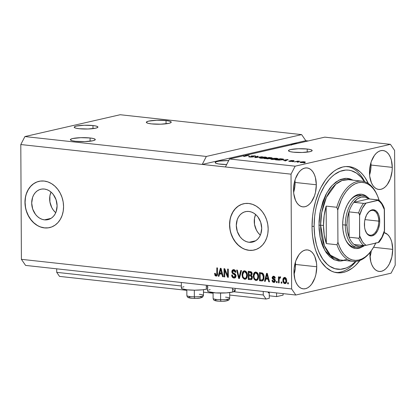 <?xml version="1.0" encoding="UTF-8"?>
<svg xmlns="http://www.w3.org/2000/svg" width="416" height="416" viewBox="0 0 416 416"><rect width="100%" height="100%" fill="white"/><g stroke="black" fill="none" stroke-linecap="round" stroke-linejoin="round"><path stroke-width="0.62" d="M283.088 293.628L283.098 295.121L283.088 293.628M269.277 295.807L276.609 296.608L283.098 295.121L276.609 296.608L276.588 292.916L276.609 296.608L269.277 295.807M268.221 292.001L268.221 292.432L268.221 292.001M268.502 292.838A0.473 0.27 -83.7 0 1 268.221 292.432L268.393 292.828L269.261 292.666L268.232 292.552L269.261 292.666L269.287 298.288L266.042 299.031L229.705 295.048L266.042 299.031L263.255 294.98L233.776 291.746L263.255 294.98L263.24 291.455L263.255 294.98L266.042 299.031L269.287 298.288L269.261 292.666L268.502 292.838M213.08 293.228L203.45 292.172L213.08 293.228M186.831 290.347L59.514 276.396L186.831 290.347M181.345 286L56.727 272.345L59.514 276.396L56.727 272.345L181.345 286M56.706 268.819L56.727 272.345L56.706 268.819M51.012 192.062A15.616 12.527 -102.9 0 0 55.744 212.706L53.43 210.241L51.839 207.735L49.915 201.968L49.878 195.957L51.012 192.062M44.481 219.856A15.616 12.527 77.1 0 1 31.829 205.15A15.616 12.527 77.1 0 1 40.914 189.223A15.616 12.527 77.1 0 1 44.32 189.03L46.8 189.597L49.187 190.736L51.392 192.4L53.326 194.527L56.103 199.831L57.101 205.837L56.165 211.63L55.006 214.162L53.44 216.325L51.527 218.031L49.338 219.216L46.956 219.83L44.481 219.856L42 219.289L39.614 218.15L37.414 216.486L35.48 214.36L32.698 209.056L31.699 203.05L32.635 197.257L33.795 194.719L35.365 192.556L37.279 190.85L39.468 189.67L41.844 189.051L44.32 189.03A15.616 12.527 77.1 0 1 56.971 203.731A15.616 12.527 77.1 0 1 47.892 219.664A15.616 12.527 77.1 0 1 44.481 219.856L51.043 218.353L44.481 219.856M255.611 214.484A15.616 12.527 -102.9 0 0 260.343 235.128L258.029 232.669L256.438 230.157L254.514 224.396L254.483 218.379L255.611 214.484M249.085 242.278A15.616 12.527 77.1 0 1 236.428 227.578A15.616 12.527 77.1 0 1 245.513 211.645A15.616 12.527 77.1 0 1 248.924 211.453L251.399 212.02L253.786 213.158L255.991 214.822L257.925 216.949L260.707 222.253L261.706 228.259L260.77 234.052L259.61 236.584L258.04 238.748L256.126 240.453L253.937 241.639L251.56 242.258L249.085 242.278L246.605 241.712L244.218 240.573L242.013 238.909L240.079 236.782L237.302 231.478L236.304 225.472L237.24 219.679L238.399 217.147L239.964 214.984L241.878 213.278L244.067 212.092L246.444 211.474L248.924 211.453A15.616 12.527 77.1 0 1 261.576 226.153A15.616 12.527 77.1 0 1 252.491 242.086A15.616 12.527 77.1 0 1 249.085 242.278L255.642 240.776L249.085 242.278M243.656 203.741A23.733 19.042 -102.9 0 0 229.897 227.973A23.733 19.042 -102.9 0 0 249.127 250.292L248.986 250.323A23.733 19.042 77.1 0 1 229.757 227.978A23.733 19.042 77.1 0 1 243.563 203.762A23.733 19.042 77.1 0 1 248.742 203.471L252.512 204.334L256.136 206.066L259.485 208.593L262.428 211.827L264.846 215.639L266.651 219.887L267.774 224.401L268.169 229.013L267.821 233.542L266.744 237.817L264.982 241.67L262.6 244.956L259.688 247.551L256.365 249.35L252.751 250.286L248.986 250.323L245.222 249.46L241.592 247.733L238.243 245.201L235.305 241.966L232.882 238.155L231.078 233.906L229.96 229.393L229.564 224.78L229.908 220.251L230.984 215.977L232.747 212.124L235.128 208.837L238.04 206.242L241.363 204.443L244.977 203.507L248.742 203.471A23.733 19.042 77.1 0 1 267.972 225.82A23.733 19.042 77.1 0 1 254.166 250.032A23.733 19.042 77.1 0 1 248.986 250.323L249.127 250.292A23.733 19.042 -102.9 0 0 254.264 250.011M39.057 181.319A23.733 19.042 -102.9 0 0 25.298 205.551A23.733 19.042 -102.9 0 0 44.522 227.869L44.387 227.9A23.733 19.042 77.1 0 1 25.158 205.551A23.733 19.042 77.1 0 1 38.964 181.34A23.733 19.042 77.1 0 1 44.143 181.048L47.908 181.912L51.537 183.638L54.886 186.17L57.824 189.405L60.242 193.216L62.046 197.465L63.17 201.978L63.565 206.591L63.216 211.12L62.145 215.394L60.382 219.248L58.001 222.534L55.089 225.129L51.761 226.928L48.147 227.864L44.387 227.9L40.617 227.037L36.988 225.306L33.639 222.778L30.701 219.544L28.283 215.732L26.478 211.484L25.355 206.97L24.96 202.358L25.308 197.829L26.385 193.554L28.148 189.701L30.529 186.415L33.436 183.82L36.764 182.021L40.378 181.085L44.143 181.048A23.733 19.042 77.1 0 1 63.372 203.393A23.733 19.042 77.1 0 1 49.566 227.609A23.733 19.042 77.1 0 1 44.387 227.9L44.522 227.869A23.733 19.042 -102.9 0 0 49.66 227.583M92.966 125.544L92.981 128.638L92.966 125.544L96.132 126.069L97.765 126.755L97.62 127.499L95.711 128.185L88 128.991L79.154 128.71A11.866 1.903 179.7 0 1 74.194 127.187A11.866 1.903 179.7 0 1 80.631 125.46A11.866 1.903 179.7 0 1 92.966 125.544A11.866 1.903 179.7 0 1 97.926 127.062A11.866 1.903 179.7 0 1 91.489 128.788A11.866 1.903 179.7 0 1 79.154 128.71L75.988 128.185L74.355 127.499L74.5 126.755L76.409 126.069L84.12 125.258L92.966 125.544M307.216 149.027L307.232 152.116L307.216 149.027L310.383 149.552L312.021 150.233L311.87 150.977L309.962 151.663L302.255 152.474L293.41 152.188A11.866 1.903 179.7 0 1 288.444 150.67A11.866 1.903 179.7 0 1 294.882 148.944A11.866 1.903 179.7 0 1 307.216 149.027A11.866 1.903 179.7 0 1 312.177 150.545A11.866 1.903 179.7 0 1 305.744 152.272A11.866 1.903 179.7 0 1 293.41 152.188L290.238 151.663L288.605 150.977L288.756 150.233L290.659 149.547L298.371 148.741L307.216 149.027M166.031 120.567L166.046 123.817L166.031 120.567L169.354 121.118L171.07 121.841L170.914 122.621L168.912 123.339L160.82 124.192L151.528 123.89A12.459 1.997 179.7 0 1 146.318 122.294A12.459 1.997 179.7 0 1 153.078 120.484A12.459 1.997 179.7 0 1 166.031 120.567A12.459 1.997 179.7 0 1 171.241 122.164A12.459 1.997 179.7 0 1 164.481 123.978A12.459 1.997 179.7 0 1 151.528 123.89L148.205 123.339L146.489 122.621L146.645 121.841L148.647 121.118L156.738 120.271L166.031 120.567M90.08 137.977L90.095 141.222L90.08 137.977L93.402 138.528L95.118 139.246L94.962 140.026L92.96 140.748L84.869 141.596L75.577 141.3A12.459 1.997 179.7 0 1 70.366 139.703A12.459 1.997 179.7 0 1 77.126 137.888A12.459 1.997 179.7 0 1 90.08 137.977A12.459 1.997 179.7 0 1 95.29 139.573A12.459 1.997 179.7 0 1 88.53 141.383A12.459 1.997 179.7 0 1 75.577 141.3L72.254 140.748L70.538 140.026L70.689 139.246L72.696 138.528L80.787 137.675L90.08 137.977M291.335 144.815A12.459 1.997 179.7 0 1 297.45 143.416L293.446 144.014L291.127 145.122M220.381 164.19A12.459 1.997 179.7 0 1 215.171 162.594A12.459 1.997 179.7 0 1 228.712 160.534L219.107 161.117L216.278 161.767L215.176 162.531L215.972 163.296L218.54 163.946L226.658 164.528A12.459 1.997 179.7 0 1 220.381 164.19M371.036 165.048A19.578 11.258 96.3 0 0 370.937 162.656L371.036 165.048L392.267 167.372L371.036 165.048A19.578 11.258 96.3 0 1 369.585 174.98L370.838 168.865L371.036 165.048M369.481 172.593A19.578 11.258 -83.7 0 1 383.006 150.519A19.578 11.258 -83.7 0 1 392.267 167.372L392.07 171.194L390.406 178.547L387.291 184.6L385.33 186.841L383.198 188.427L380.978 189.311L378.752 189.446L376.61 188.838L374.629 187.502L372.892 185.494L371.457 182.889L369.72 176.316L369.481 172.593L370.313 165.001L371.348 161.418L374.462 155.366L376.423 153.13L378.555 151.538L380.775 150.654L383.001 150.519L385.143 151.128L387.119 152.464L388.861 154.471L390.291 157.076L391.362 160.176L392.267 167.372A19.578 11.258 -83.7 0 1 378.742 189.446A19.578 11.258 -83.7 0 1 369.481 172.593M295.084 182.452A19.578 11.258 96.3 0 0 294.986 180.066L295.084 182.452L316.316 184.777L295.084 182.452A19.578 11.258 96.3 0 1 293.634 192.39L294.887 186.274L295.084 182.452M293.53 190.003A19.578 11.258 -83.7 0 1 307.055 167.929A19.578 11.258 -83.7 0 1 316.316 184.777L315.489 192.374L314.454 195.957L311.34 202.01L309.379 204.246L307.247 205.837L305.027 206.716L302.801 206.856L300.659 206.248L298.678 204.911L296.941 202.904L295.506 200.299L293.769 193.721L293.53 190.003L294.362 182.406L295.396 178.823L298.511 172.77L300.472 170.534L302.604 168.943L304.824 168.064L307.05 167.924L309.192 168.537L311.168 169.868L312.91 171.876L314.34 174.481L315.411 177.58L316.316 184.777A19.578 11.258 -83.7 0 1 302.791 206.856A19.578 11.258 -83.7 0 1 293.53 190.003M295.516 264.446A19.578 11.258 96.3 0 0 295.412 262.059L295.516 264.446L316.748 266.77L295.516 264.446A19.578 11.258 96.3 0 1 294.06 274.378L295.313 268.263L295.516 264.446M293.961 271.991A19.578 11.258 -83.7 0 1 307.486 249.917A19.578 11.258 -83.7 0 1 316.748 266.77L315.916 274.368L314.881 277.95L311.766 284.003L309.806 286.239L307.674 287.83L305.453 288.709L303.228 288.85L301.085 288.236L299.109 286.905L297.367 284.892L295.937 282.292L294.866 279.193L293.961 271.991L294.159 268.174L295.823 260.816L298.938 254.764L300.898 252.528L303.03 250.936L305.25 250.058L307.476 249.917L309.618 250.526L311.6 251.862L313.336 253.869L314.772 256.474L316.508 263.052L316.748 266.77A19.578 11.258 -83.7 0 1 303.222 288.844A19.578 11.258 -83.7 0 1 293.961 271.991M392.699 249.366L373.573 247.27L392.699 249.366L391.867 256.958L389.433 263.796L387.717 266.594L385.757 268.83L383.625 270.421L381.404 271.3L379.184 271.44L377.036 270.832L375.06 269.495L373.318 267.488L371.888 264.883L370.817 261.784L369.912 254.587A19.578 11.258 -83.7 0 1 369.964 252.502L369.912 254.587A19.578 11.258 -83.7 0 0 379.174 271.44A19.578 11.258 -83.7 0 0 392.699 249.366A19.578 11.258 -83.7 0 0 384.082 232.617L387.551 234.458L389.288 236.465L390.723 239.065L391.794 242.169L392.699 249.366M181.714 287.544L181.542 288.408L182.244 288.824L187.112 289.812L194.683 290.186L202.4 289.812L206.32 289.203L206.3 285.215L206.32 289.203A13.764 2.205 -0.3 0 0 207.6 288.844M207.579 285.355L207.61 290.924A13.764 2.205 -0.3 0 0 217.173 292.978A13.764 2.205 -0.3 0 0 232.57 292.079L232.549 288.09L232.57 292.079L235.134 290.852L234.255 290.009L233.059 289.63M312.042 226.803A53.399 30.706 -83.7 0 1 348.93 166.603A53.399 30.706 -83.7 0 1 368.373 183.544L364.889 177.377L362.612 174.418L360.147 171.902L354.749 168.262L351.868 167.175L345.883 166.53L342.836 166.972L336.783 169.374L333.83 171.309L328.224 176.556L325.624 179.811L320.949 187.45L318.921 191.75L315.583 201.115L313.3 211.198L312.588 216.382L312.042 226.803L312.218 231.936L312.692 236.948L314.512 246.433L315.843 250.812L319.27 258.627L321.339 261.992L326.082 267.467L331.479 271.107L334.36 272.189L340.345 272.839L343.392 272.392L346.434 271.44L352.399 268.055L355.259 265.652L359.949 260.437A53.399 30.706 -83.7 0 1 337.298 272.766A53.399 30.706 -83.7 0 1 312.042 226.803M206.346 156.447L301.631 134.612L120.193 114.728L24.908 136.562L206.346 156.447L24.908 136.562L20.8 144.539L202.238 164.424L206.346 156.447L301.631 134.612L305.812 140.691L308.204 140.951L305.812 140.691L202.238 164.424L20.8 144.539L21.403 259.329L291.632 288.943L291.028 174.158L202.238 164.424L206.346 156.447M120.193 114.728L301.631 134.612L305.812 140.691L202.238 164.424L225.399 166.967L291.028 174.158L295.136 166.182L390.421 144.342L324.792 137.15L245.17 155.397L244.582 156.099L249.137 155.293L244.306 156.4L243.552 156.317L244.124 155.636L229.507 158.985L295.136 166.182L229.507 158.985L225.399 166.967L229.507 158.985L244.124 155.636L243.552 156.317L244.306 156.4L249.137 155.293L244.582 156.099L245.17 155.397L324.792 137.15L390.421 144.342L394.597 150.42L395.2 265.21L391.092 273.187L295.807 295.022L25.579 265.408L295.807 295.022L291.632 288.943L21.403 259.329L25.579 265.408L21.403 259.329L20.8 144.539L24.908 136.562L120.193 114.728M255.304 156.432C256.121 156.213 255.913 156.026 254.67 155.875L251.389 155.964L251.389 156.364L251.389 155.964C250.744 156.151 250.91 156.317 251.883 156.468C252.746 156.577 253.006 156.712 252.652 156.863L250.463 156.905C249.517 156.785 249.356 156.64 249.974 156.468L249.21 156.406L249.21 156.936L249.21 156.406C248.269 156.65 248.477 156.853 249.834 157.024L253.37 156.936L250.718 157.097L248.643 156.744L249.21 156.406L250.463 156.905L252.751 156.837L251.009 156.234L251.862 155.88L255.778 156.13L255.304 156.432L254.129 156.005L251.956 156.073L253.734 156.65L253.37 156.936L253.484 156.556L252.075 156.042L254.129 156.005L255.304 156.432L255.809 156.187M262.324 156.738L254.639 157.529L257.452 156.203L258.175 156.281L255.528 157.435L262.324 156.738L255.528 157.435L258.175 156.281L257.452 156.203L254.639 157.529L255.367 157.612L262.324 156.738M260.603 158.205L259.438 157.695L261.96 157.092L265.569 157.071L266.765 157.56L264.274 158.179L260.905 158.236L263.333 158.257L266.817 157.461L265.569 157.071L260.343 157.357L259.371 157.815L260.603 158.205M271.835 159.437L270.67 158.922L273.192 158.319L276.64 158.283L277.992 158.792L275.283 159.432L272.137 159.468L274.56 159.484L278.044 158.688L276.796 158.298L271.575 158.59L270.603 159.047L271.835 159.437M283.218 160.176L288.127 159.562L285.454 160.909L284.726 160.826L285.579 160.43L283.218 160.176L285.579 160.43L284.726 160.826L285.454 160.909L288.127 159.562L283.218 160.176M305.094 162.828L303.701 162.906L305.094 162.828M304.533 162.391L301.813 162.666L299.936 162.396L301.059 161.912L303.42 161.72L305.282 161.985L304.533 162.391L305.323 162.058L304.429 161.777L299.894 162.328L300.789 162.609L304.533 162.391M298.605 162.115L297.211 162.198L298.605 162.115M296.925 161.548L294.403 161.886L297.918 161.086L299.988 161.351L296.925 161.548L299.988 161.351L297.918 161.086L294.403 161.886L296.925 161.548M293.779 161.585L292.386 161.668L293.779 161.585M292.401 161.309C292.963 161.153 292.812 161.013 291.949 160.888L291.954 161.387L291.949 160.888L291.361 160.758L291.366 161.054L291.434 160.664L293.816 160.95C294.346 160.789 294.148 160.654 293.223 160.545L290.659 160.607L290.664 160.898L290.659 160.607C290.202 160.768 290.415 160.914 291.304 161.044L291.772 161.158L291.616 161.418L290.16 161.429L289.827 161.002L289.063 160.94L289.068 161.304L289.063 160.94C288.475 161.122 288.657 161.268 289.609 161.387L292.401 161.309L288.74 161.184L291.616 161.252L290.358 160.737L291.512 160.498L294.081 160.727L291.382 160.68L292.739 161.086L292.401 161.309L292.786 161.138M282.459 159.754L279.167 160.129L275.449 159.812L280.285 158.704L283.452 159.13L282.459 159.754C283.598 159.531 283.837 159.297 283.176 159.052L280.285 158.704L275.449 159.812L282.459 159.754M271.788 158.184C272.49 157.986 272.277 157.83 271.149 157.7L269.053 157.472L264.222 158.579L269.766 158.709L264.222 158.579L269.053 157.472L272.173 157.919L270.02 158.335L270.254 158.522L269.766 158.709L270.02 158.335L272.204 157.976M224.718 270.405L224.749 276.931L224.047 276.858L224.006 268.658L224.754 268.741L227.635 275.584L227.604 269.053L228.306 269.126L228.348 277.326L227.594 277.243L224.718 270.405L227.594 277.243L228.348 277.326L228.306 269.126L227.604 269.053L227.635 275.584L224.754 268.741L224.006 268.658L224.047 276.858L224.749 276.931L224.718 270.405L225.389 270.254L224.718 270.405M236.054 275.891L235.711 277.254L235.118 277.846L233.943 278.049L232.721 277.555L232.019 276.64L231.665 275.033L232.367 275.002L232.731 276.292L233.839 277.072L234.946 276.864L235.347 275.662L234.759 274.659L232.175 272.984L231.832 271.872L232.045 270.54L233.028 269.672L234.182 269.698L235.269 270.442L235.82 271.804L235.862 272.298L235.16 272.329L234.78 271.107L233.563 270.572L232.742 270.972L232.539 271.976L232.991 272.839L235.446 274.186L236.054 275.891L235.004 273.822L232.752 272.605L232.513 271.492L231.826 271.653C231.946 272.948 232.56 273.77 233.657 274.108L235.352 275.839L233.995 277.098C233.007 276.91 232.466 276.214 232.367 275.002L231.665 275.033C231.759 276.78 232.518 277.784 233.943 278.049L234.629 277.888C233.21 277.628 232.45 276.619 232.357 274.872L232.986 276.947L234.629 277.888L233.943 278.049L234.697 278.013L236.054 275.891M241.493 270.572L239.408 278.538L238.68 278.46L236.621 270.041L237.344 270.119L239.002 277.54L240.765 270.494L241.493 270.572L240.765 270.494L239.002 277.54L237.344 270.119L236.621 270.041L238.68 278.46L239.408 278.538L241.493 270.572M245.726 279.084L244.124 279.084L242.544 277.394L242.013 274.836L242.585 271.996L243.755 270.92L244.977 270.873L246.142 271.575L247.062 273.208L247.364 275.324L247.01 277.56L246.08 278.871L244.712 279.23L245.388 279.193L246.693 278.195L247.364 275.324C247.4 272.943 246.506 271.44 244.67 270.816L243.984 270.852L242.013 274.836L242.71 277.722L243.402 277.566L243.131 277.004M256.958 280.311L255.356 280.316L253.942 278.954L253.256 276.442L253.536 273.868L254.368 272.537L255.746 272.038L257.078 272.542L258.144 274.035L258.596 276.552L258.242 278.788L257.312 280.103L255.939 280.457L256.62 280.426L257.92 279.422L258.596 276.552C258.632 274.175 257.733 272.672 255.902 272.048L255.216 272.085L253.245 276.068L253.942 278.954L254.634 278.798L254.363 278.236M281.861 282.022L281.866 283.192L281.164 283.114L281.159 281.944L281.861 282.022L281.159 281.944L281.164 283.114L281.866 283.192L281.861 282.022M283.613 280.66L283.592 280.171L282.906 280.327C282.838 282.064 283.473 283.161 284.804 283.624C286.156 283.447 286.775 282.464 286.676 280.68L286.026 283.156L285.033 283.634L283.951 283.26L283.317 282.448L282.927 280.868L283.052 278.918L283.566 277.904L284.664 277.436L285.802 277.966L286.458 279.089L286.676 280.68C286.723 278.97 286.088 277.893 284.773 277.446L284.294 277.467M216.804 275.933L215.878 276.063L215.181 275.678L214.557 273.369L215.259 273.338L215.836 275.064L216.71 274.716L216.809 267.868L217.511 267.946L217.532 273.983L217.079 275.688L216.029 276.084L216.481 276.063M265.803 278.985L265.226 281.367L264.493 281.289L266.609 273.328L267.296 273.4L269.495 281.835L268.767 281.757L268.164 279.245L265.803 278.985L268.164 279.245L268.767 281.757L269.495 281.835L267.296 273.4L266.609 273.328L264.493 281.289L265.226 281.367L265.803 278.985L266.495 278.829L265.803 278.985M274.607 282.261L273.712 282.407L274.29 282.381L275.366 280.665L275.111 281.757L274.352 282.365L273.083 282.225L272.376 281.507L272.033 280.306L272.73 280.275L273.036 281.169L273.759 281.559L274.388 281.408L274.664 280.732L274.425 280.103L272.433 278.834L272.126 277.404L273.068 276.255L274.768 276.775L275.262 278.106L274.56 278.138L274.295 277.389L273.681 277.082L273.104 277.16L272.818 277.862L274.924 279.318L275.366 280.665L272.808 277.716L273.681 277.082L274.56 278.138L275.262 278.106C275.127 276.978 274.591 276.349 273.655 276.229L273.088 276.25L272.106 277.758L274.664 280.732L273.759 281.559L272.73 280.275L272.033 280.306C272.163 281.533 272.724 282.235 273.712 282.407L274.404 282.246L272.875 280.888M277.124 281.502L277.129 282.672L276.427 282.599L276.422 281.424L277.124 281.502L276.422 281.424L276.427 282.599L277.129 282.672L277.124 281.502M279.942 276.916L279.12 277.883L279.812 277.727L279.12 277.883L279.115 276.931L279.136 282.662L279.105 276.931L278.413 276.853L278.444 282.818L279.146 282.896L279.131 279.802L279.146 282.896L278.444 282.818L278.413 276.853L279.115 276.931L279.12 277.883L279.786 276.926L280.608 277.311L280.348 278.132L279.354 278.304L279.131 279.802L279.25 278.6L279.874 277.971L280.348 278.132L280.608 277.311L279.786 276.926M288.35 282.734L288.361 283.904L287.659 283.826L287.648 282.656L288.35 282.734L287.648 282.656L287.659 283.826L288.361 283.904L288.35 282.734L288.345 283.67L287.659 283.826L288.345 283.67L288.34 282.734M264.014 276.432L263.858 278.902L263.162 280.436L262.09 280.966L259.496 280.743L259.449 272.542L262.86 273.322L263.713 274.789L264.035 277.098C264.134 275.366 263.598 274.004 262.428 273.021L259.449 272.542L259.496 280.743L262.174 280.8L259.496 280.743L260.182 280.582L260.14 272.62L260.182 280.582L262.34 280.925L264.035 277.098L263.656 279.1L262.74 279.833M252.377 277.555L252.091 278.944L251.524 279.578L248.264 279.51L248.222 271.31L250.671 271.601L251.638 272.194L252.169 274.061L251.436 275.444L252.158 276.344L252.377 277.555L251.436 275.444L252.179 273.806C252.07 272.428 251.451 271.674 250.318 271.539L248.222 271.31L248.264 279.51L251.035 279.578L248.264 279.51L248.955 279.354L248.914 271.388L248.955 279.354L251.191 279.708L252.377 277.555M219.565 273.915L218.988 276.302L218.26 276.224L220.371 268.258L221.057 268.336L223.257 276.77L222.529 276.692L221.926 274.175L219.565 273.915L221.926 274.175L222.529 276.692L223.257 276.77L221.057 268.336L220.371 268.258L218.26 276.224L218.988 276.302L219.565 273.915L220.256 273.759L219.565 273.915M295.807 295.022L391.092 273.187L395.2 265.21L394.597 150.42L390.421 144.342L295.136 166.182L291.028 174.158L291.632 288.943L295.807 295.022M210.179 289.624L208.832 290.009M207.964 290.42L207.792 291.283L208.494 291.699L215.701 292.895L226.231 292.895L232.57 292.079A13.764 2.205 -0.3 0 0 235.139 290.784L235.128 288.371M183.929 286.749L182.582 287.134M181.329 282.48L181.355 288.049A13.764 2.205 -0.3 0 0 190.923 290.098A13.764 2.205 -0.3 0 0 206.32 289.203L207.667 288.824M208 287.134L206.809 286.749M214.557 273.369L214.973 275.392L215.66 275.231L215.249 273.213L215.66 275.231L214.973 275.392L216.029 276.084C217.183 275.933 217.688 275.075 217.542 273.51L217.511 267.946L216.809 267.868L216.752 274.586L216.055 275.127L215.259 273.338L214.557 273.369M216.975 274.955L217.402 274.555L217.532 273.343L217.443 274.43L216.055 275.127M217.532 273.343L216.84 273.499L217.532 273.343L217.5 267.946L217.532 273.343M216.029 276.084L216.72 275.928L215.66 275.231L216.913 275.933M265.278 281.143L264.493 281.289L265.184 281.133L266.848 274.867L265.278 281.143M267.025 274.201L267.238 273.395L267.025 274.201M269.433 281.606L268.767 281.757L269.433 281.606M268.783 279.1L268.164 279.245L268.783 279.1M268.772 279.079L266.495 278.829L268.772 279.079M266.027 278.049L266.958 274.217L267.478 274.097L266.958 274.217L267.348 275.943L267.925 275.813L267.348 275.943L267.925 278.262L268.528 278.122L266.027 278.049L267.925 278.262L266.958 274.217L266.027 278.049M274.799 281.388L273.759 281.559M274.617 281.408L275.356 280.576L274.664 280.732L275.356 280.576L275.189 280.02L274.498 280.176L275.189 280.02L274.529 279.614L273.837 279.776L274.529 279.614L272.797 277.597L272.106 277.758L272.797 277.597L273.463 276.214M275.246 277.976L274.56 278.138L275.246 277.976M275.252 277.976L274.373 276.921L273.681 277.082M272.787 280.535L273.484 281.871L274.726 282.256M273.057 281.325L273.229 281.606M273.79 276.999L274.222 276.916M274.373 276.921L275.174 277.581M273.489 276.198L272.901 276.91L272.828 277.976L274.009 279.36M273.931 279.318L275.267 280.14L275.288 280.961L274.778 281.393M277.129 282.438L276.427 282.599L277.118 282.438L277.113 281.502L277.129 282.438M280.207 276.931L279.812 277.727L280.634 276.76M280.441 277.841L279.874 277.971L280.441 277.841M280.446 277.815L279.874 277.971M285.626 283.473L284.804 283.624L285.496 283.462L283.826 281.845M284.773 277.446C283.442 277.612 282.818 278.569 282.906 280.327L283.592 280.171L284.648 277.436M284.804 283.624L285.293 283.598M285.022 277.3L283.842 278.434L283.613 280.712M283.806 281.783L284.643 283.104L285.724 283.473M284.877 278.314L285.896 278.309L286.546 279.38M286.614 279.755L286.452 281.918L285.662 282.615M285.584 282.62L285.511 282.615C286.369 282.396 286.754 281.694 286.666 280.504L286.65 280.124M283.608 280.4C283.514 279.209 283.899 278.507 284.762 278.294L285.449 278.138L284.513 278.309L285.974 280.66L286.666 280.504L285.974 280.66C286.062 281.85 285.678 282.558 284.82 282.771C283.93 282.386 283.53 281.596 283.608 280.4L284.237 282.49L285.381 282.599L285.974 280.847L285.563 278.855L284.913 278.325L284.196 278.465L283.608 280.4M286.478 279.152L285.449 278.138L284.762 278.294M285.756 282.599L284.82 282.771M281.866 282.958L281.164 283.114L281.856 282.958L281.85 282.022L281.856 282.958M263.744 274.903L262.99 273.816L260.156 273.577L262.298 273.978L263.333 277.009L263.073 278.98L262.158 279.968L260.192 279.859L260.156 273.577L262.756 273.702L263.77 274.976M262.158 279.968L262.85 279.812L263.765 278.824L263.073 278.98L263.765 278.824L264.025 276.848L263.333 277.009L264.025 276.848L264.014 276.505M253.952 276.385L253.932 275.907L253.245 276.068L253.932 275.907L255.585 272.033M253.942 278.954L255.939 280.457L256.63 280.301L254.634 278.798L253.942 278.954M255.679 271.996L254.223 273.712L253.973 276.656M254.316 278.122L255.507 279.848M256.043 280.155L257.208 280.285M255.897 272.932L257.135 273.005M257.603 273.338L258.352 274.638M258.565 275.818L258.175 278.434L256.854 279.349M253.947 276.156C253.828 274.253 254.483 273.203 255.913 273.005L256.604 272.849L255.403 273.031L255.913 273.005L257.587 274.565L258.279 274.409L256.604 272.849L255.206 273.088L254.327 273.941L253.958 275.574L254.186 277.8L254.873 278.954L255.928 279.5C254.571 279.032 253.911 277.919 253.947 276.156M258.315 274.508L257.587 274.565L257.894 276.453L258.575 276.026M256.62 279.339C258.014 279.152 258.669 278.138 258.586 276.292L257.894 276.453C257.977 278.294 257.327 279.308 255.928 279.5L256.823 279.308L257.483 278.595L257.894 276.453L257.312 273.983L255.913 273.005M257.114 279.318L255.928 279.5M252.278 276.718L250.931 275.735L248.945 275.756L250.24 275.896C251.113 275.922 251.592 276.453 251.675 277.482L251.03 278.751L248.96 278.626L248.945 275.756L251.592 275.886L252.34 277.004M252.356 277.165L252.226 278.112L251.638 278.616L252.361 277.217M249.616 272.189L251.753 272.605L252.164 273.551L251.831 274.638L252.169 273.707L250.765 272.314L248.929 272.345L249.616 272.189M248.94 274.794L248.929 272.345L250.765 272.314L250.078 272.475L251.477 273.863L252.169 273.707L251.477 273.863L250.869 274.929L251.56 274.773L248.94 274.794L250.869 274.929L251.477 273.863L251.061 272.761L248.929 272.345L248.94 274.794M251.03 278.751L251.675 277.482L252.361 277.326L251.675 277.482L250.9 276.047L248.945 275.756L248.96 278.626L251.633 278.621M251.046 278.621L251.722 278.595M242.72 275.153L242.705 274.68L242.013 274.836L242.705 274.68L244.353 270.8M242.71 277.722L244.712 279.23L245.404 279.068L243.402 277.566L242.71 277.722M244.447 270.764L242.996 272.48L242.746 275.423M243.09 276.89L244.275 278.621M244.811 278.923L245.981 279.058M244.67 271.7L245.903 271.773M246.371 272.106L247.125 273.406M247.333 274.586L246.943 277.202L245.622 278.117M242.715 274.924C242.596 273.021 243.251 271.97 244.681 271.773L245.372 271.617L244.171 271.799L244.681 271.773L246.36 273.338L247.052 273.177L245.372 271.617L243.76 271.965L243.095 272.714L242.715 274.633L242.954 276.567L243.641 277.727L244.702 278.268C243.339 277.8 242.679 276.687 242.715 274.924M247.083 273.276L246.36 273.338L246.662 275.22L247.348 274.794M245.388 278.112C246.787 277.919 247.442 276.905 247.354 275.064L246.662 275.22C246.75 277.061 246.095 278.08 244.702 278.268L245.596 278.08L246.251 277.363L246.662 275.22L246.08 272.75L244.681 271.773M245.887 278.086L244.702 278.268M239.465 278.314L238.68 278.46L239.372 278.304L239.174 277.498L239.465 278.314M239.694 277.378L239.002 277.54L239.694 277.378L239.98 276.12L239.294 276.276L239.98 276.12L241.394 270.561L239.694 277.378M234.686 276.936L236.044 275.683L235.638 276.708L233.995 277.098M236.033 275.506L235.352 275.839L236.044 275.605M236.044 275.683L234.348 273.946L233.657 274.108L234.348 273.946L232.742 272.589M235.295 270.759L235.851 272.168L234.494 270.426L233.802 270.582L235.16 272.329L235.862 272.298C235.752 270.733 235.061 269.838 233.771 269.62L233.095 269.651L231.826 271.653L232.513 271.492L233.475 269.61M232.528 271.752L234.494 270.426L233.802 270.582M234.021 270.436L234.374 270.416M234.494 270.426L234.759 270.473M233.714 269.511L232.742 270.369L232.549 271.929M232.648 272.355L233.199 273.255L235.451 274.503L236.007 275.33M224.749 276.697L224.047 276.858L224.739 276.697L224.697 268.731L224.739 276.697M228.327 275.428L227.635 275.584L228.327 275.428L228.296 269.126L228.327 275.428M228.348 277.092L227.594 277.243L228.285 277.087L227.651 275.584L228.348 277.092M219.045 276.073L218.26 276.224L218.946 276.063L220.61 269.797L219.045 276.073M220.787 269.136L221 268.33L220.787 269.136M223.2 276.536L222.529 276.692L223.2 276.536M222.544 274.035L221.926 274.175L222.544 274.035M222.539 274.009L220.256 273.759L222.539 274.009M219.788 272.984L220.719 269.152L221.239 269.032L220.719 269.152L221.114 270.878L221.686 270.748L221.114 270.878L221.686 273.192L222.29 273.057L219.788 272.984L221.686 273.192L220.719 269.152L219.788 272.984M261.342 273.707L260.156 273.577L260.192 279.859L261.919 280.004L263.021 279.126L263.292 276.172L262.714 274.388L261.342 273.707M300.726 162.604L300.721 161.985L300.726 162.604M304.429 162.037L303.909 161.886C304.621 162.027 304.585 162.167 303.794 162.323L301.309 162.495C300.591 162.36 300.633 162.214 301.428 162.063L303.909 161.886C304.621 162.027 304.585 162.167 303.794 162.323L304.434 162.042M301.309 162.495C300.591 162.36 300.633 162.214 301.428 162.063L300.794 162.282L301.236 162.49L303.794 162.323M297.918 161.377L297.918 161.086L297.918 161.377M289.063 160.94L288.72 161.143M290.16 161.273L289.827 161.002M290.659 160.607L290.358 160.753M293.816 160.95L294.133 160.789M292.744 160.664L293.051 160.888M287.446 159.905L287.446 159.489L287.446 159.905M285.579 160.846L285.579 160.43L285.579 160.846M284.014 160.072L287.284 159.64L287.284 159.988L287.284 159.64L286.676 159.91L286.676 160.295L286.676 159.91L285.912 160.28L285.912 160.675L285.912 160.28L284.014 160.072L285.912 160.28L287.284 159.64L284.014 160.072M283.176 159.552L283.176 159.052L283.176 159.552M283.592 159.271L283.176 159.052M282.469 159.167L280.42 158.912L276.718 159.76L280.42 158.912L282.625 159.229L281.762 159.89L276.718 159.952L280.176 159.931L282.677 159.297L282.682 159.697M271.575 158.891L271.575 158.59L271.575 158.891M272.267 158.668L276.24 158.428L277.098 158.798L277.098 159.136L277.098 158.798L276.302 159.297L272.397 159.484L271.476 159.011L272.267 158.668L271.565 159.12L273.458 159.364L277.15 158.694L275.148 158.371L272.267 158.668M277.155 159.12L277.098 158.798M270.02 158.642L270.02 158.335L270.02 158.642M269.766 158.709L270.02 158.335M267.748 158.012L270.343 157.804C271.253 157.882 271.476 157.986 271.008 158.127L269.724 158.21L269.729 158.714L269.724 158.21L267.748 158.012L271.216 157.94L269.194 157.68L267.748 158.012M271.294 158.267L271.008 158.127M269.381 158.782L269.194 158.387L267.181 158.142L265.486 158.527L268.476 158.283C269.396 158.366 269.589 158.486 269.058 158.631L267.623 158.902L265.486 158.527L269.058 158.631M260.348 157.664L260.343 157.357L260.348 157.664M261.04 157.44L265.008 157.201L265.866 157.57L265.871 157.903L265.866 157.57L265.07 158.07L261.165 158.257L260.244 157.778L261.04 157.44L260.333 157.888L262.231 158.137L265.918 157.518L263.916 157.139L261.04 157.44M265.928 157.893L265.866 157.57M257.457 156.598L257.452 156.203L257.457 156.598M249.21 156.406L248.617 156.681M249.59 156.998L249.974 156.468M251.389 155.964L250.968 156.166M254.878 156.4L254.54 156.369M251.805 156.182L252.075 156.042M253.484 156.91L253.484 156.556L253.484 156.91M253.37 156.936L253.484 156.556M244.13 156.38L244.124 155.636L244.13 156.38M303.909 161.886L301.428 162.063M370.011 256.974A19.578 11.258 96.3 0 0 371.275 250.76L370.011 256.974M40.758 227.006L44.522 227.869L48.287 227.833M36.899 181.99L33.576 183.789L30.664 186.384L28.283 189.67L26.52 193.523M25.444 197.798L25.1 202.327L25.496 206.939M26.614 211.453L28.418 215.696L30.841 219.513L33.779 222.747L37.128 225.274M245.357 249.428L249.127 250.292L252.886 250.255M241.504 204.412L238.176 206.211L235.269 208.806L232.887 212.092L231.124 215.946M230.048 220.22L229.7 224.749L230.095 229.362M231.218 233.875L233.022 238.124L235.44 241.935L238.384 245.17L241.727 247.697M193.315 298.34L194.548 298.371L194.355 296.8A8.304 1.331 179.7 0 1 186.857 295.49M199.29 294.294A8.304 1.331 179.7 0 1 203.466 295.459A8.304 1.331 179.7 0 1 194.355 296.8L194.516 298.397C186.072 298.163 187.47 296.66 186.857 295.516A8.304 1.331 -0.3 0 0 194.355 296.8L194.319 290.186L194.355 296.8A8.304 1.331 -0.3 0 0 203.471 295.428L203.44 289.692M190.216 296.722L189.519 296.894M189.041 297.081L188.796 297.482M189.041 297.679L192.156 298.267M203.471 295.428L202.613 297.138C201.068 298.064 198.375 298.48 194.516 298.397L195.806 298.366M197.038 298.319L200.824 297.804M201.308 297.612L201.547 297.211M201.302 297.019L200.122 296.67M219.57 301.215L220.797 301.252L220.605 299.681A8.304 1.331 179.7 0 1 213.106 298.366M225.54 297.175A8.304 1.331 179.7 0 1 229.72 298.334A8.304 1.331 179.7 0 1 220.605 299.681L220.766 301.272C212.321 301.044 213.725 299.536 213.106 298.392A8.304 1.331 -0.3 0 0 220.605 299.681L220.568 293.062L220.605 299.681A8.304 1.331 -0.3 0 0 229.72 298.308L229.689 292.568M216.466 299.598L215.769 299.77M215.29 299.957L215.046 300.357M215.29 300.555L218.405 301.148M229.72 298.308L228.862 300.019C227.323 300.94 224.624 301.361 220.771 301.272L222.056 301.241M223.288 301.2L227.079 300.68M227.557 300.492L227.802 300.092M227.552 299.894L226.372 299.546M361.868 195.598A26.109 15.012 96.3 0 0 349.414 201.276A26.109 15.012 -83.7 0 1 360.433 195.317A26.109 15.012 -83.7 0 1 361.868 195.598M342.675 225.014A27.295 15.694 -83.7 0 1 349.705 200.871A27.295 15.694 -83.7 0 1 367.604 197.272L364.504 195.094L361.514 194.241L358.415 194.433L355.321 195.66L352.347 197.881L349.617 200.996L347.225 204.901L345.275 209.435L343.829 214.427L342.95 219.69L342.675 225.014L343.008 230.199L343.938 235.045L345.431 239.366L347.428 242.996L349.851 245.799L352.607 247.655L355.597 248.508L358.696 248.316L362.164 246.87A27.295 15.694 -83.7 0 1 345.478 239.476A27.295 15.694 -83.7 0 1 342.675 225.014M370.963 251.176A40.347 23.197 -83.7 0 1 353.194 261.378A40.347 23.197 -83.7 0 1 336.976 244.759L326.357 243.594A40.347 23.197 -83.7 0 1 323.497 225.488L320.606 225.17A40.347 23.197 96.3 0 1 348.473 179.681L342.072 180.492L335.878 184.189L326.357 197.434L321.698 212.534L320.606 225.17L318.947 225.222L320.393 210.558L326.628 193.206L332.108 185.5L338.894 180.175L346.232 178.313L353.142 180.196L349.924 178.844L347.62 178.396L345.27 178.339L340.532 179.426L335.894 182.062L331.531 186.139L329.508 188.672L325.874 194.61L322.899 201.51L319.925 213.08L319.041 221.177L319.088 229.211L320.05 236.886L321.901 243.89L323.138 247.062L326.18 252.59L329.867 256.849L334.064 259.678L338.608 260.972L340.959 261.024L344.354 260.406M335.858 272.548A53.399 30.706 96.3 0 0 356.049 261.383A53.399 30.706 -83.7 0 1 335.858 272.548M314.116 226.33L312.042 226.392L314.116 226.33L314.621 216.606L315.286 211.765L316.222 206.996L318.859 197.876L320.533 193.612L324.516 185.869L329.217 179.431L331.781 176.774L334.448 174.533L340.018 171.376L345.701 170.071L348.52 170.139L351.286 170.674L356.559 173.165L361.312 177.44L364.385 181.652A49.842 28.657 -83.7 0 0 332.405 176.202A49.842 28.657 -83.7 0 0 314.116 226.33A49.842 28.657 -83.7 0 0 355.644 261.42L351.78 264.831L349.024 266.635L346.211 267.992L340.527 269.292L334.942 268.689L329.67 266.204L327.215 264.28L322.79 259.168L319.145 252.538L317.663 248.737L316.42 244.65L314.72 235.799L314.116 226.33M347.214 259.256L340.714 261.035L334.48 259.865L324.917 250.588L320.164 237.463L318.947 225.222L320.606 225.17A40.347 23.197 96.3 0 0 339.685 259.896L330.476 255.195L324.376 245.684L320.606 225.17L323.497 225.488A40.347 23.197 -83.7 0 1 326.165 206.112L336.778 207.277A40.347 23.197 -83.7 0 1 361.988 181.163A40.347 23.197 -83.7 0 1 377.125 194.964A40.347 23.197 96.3 0 0 376.927 194.516A40.347 23.197 96.3 0 0 336.778 207.277L337.756 210.018L337.927 242.226L339.513 246.698L341.484 250.661L343.803 254.025L346.419 256.724L349.284 258.71L352.336 259.938L355.519 260.38L358.758 260.031L361.993 258.892L365.165 256.994L368.196 254.379L371.03 251.087L373.615 247.192L375.892 242.772M379.184 200.522L377.603 196.05L375.627 192.093L373.308 188.724L370.692 186.025L367.827 184.038L364.775 182.816L361.592 182.374L358.353 182.723L355.118 183.856L351.952 185.754L348.915 188.375L346.081 191.667L343.496 195.556L341.219 199.976L337.756 210.018A39.161 22.516 -83.7 0 1 356.481 183.279A39.161 22.516 -83.7 0 1 377.322 195.406A39.161 22.516 -83.7 0 1 379.132 200.34M337.927 242.226L336.976 244.759A40.347 23.197 96.3 0 0 370.672 251.576L371.254 250.791A39.161 22.516 -83.7 0 1 337.927 242.226L336.976 244.759L326.357 243.594L326.165 206.112L324.147 215.665L323.497 225.488L324.251 234.983L326.357 243.594L326.165 206.112L336.778 207.277L337.756 210.018L337.927 242.226M375.731 243.126A39.161 22.516 -83.7 0 1 371.254 250.791M347.48 166.499A53.399 30.706 -83.7 0 1 364.775 181.771A53.399 30.706 96.3 0 0 347.48 166.499M354.749 247.224A26.109 15.012 -83.7 0 1 345.28 239.018A26.109 15.012 96.3 0 0 356.205 247.255M378.737 221.13A12.459 7.166 96.3 0 0 374.962 211.24A12.459 7.166 96.3 0 0 367.624 213.205A12.459 7.166 -83.7 0 1 372.845 210.408A12.459 7.166 -83.7 0 1 378.737 221.13L364.936 219.617L378.737 221.13A12.459 7.166 -83.7 0 1 370.131 235.18A12.459 7.166 -83.7 0 1 365.638 231.317A12.459 7.166 96.3 0 0 373.771 233.99A12.459 7.166 96.3 0 0 378.737 221.13L379.73 221.099L378.737 221.13M364.406 224.614A13.172 7.576 -83.7 0 1 367.796 212.961A13.172 7.576 -83.7 0 1 375.643 210.579A13.172 7.576 -83.7 0 1 379.73 221.099L379.6 223.668L378.477 228.618L377.536 230.807L375.066 234.198L372.138 235.856L370.64 235.95L367.864 234.645L366.694 233.293L365.014 229.455L364.562 227.115L364.536 222.04L364.962 219.502L366.6 214.906L369.07 211.515L371.998 209.856L373.495 209.763L376.267 211.068L378.404 214.172L379.122 216.258L379.73 221.099A13.172 7.576 -83.7 0 1 374.374 234.775A13.172 7.576 -83.7 0 1 365.758 231.592A13.172 7.576 -83.7 0 1 364.406 224.614M358.914 238.248L349.092 237.208A24.918 14.331 96.3 0 0 354.094 244.488L355.846 245.606L359.622 246.511L363.698 245.539A24.918 14.331 -83.7 0 1 354.094 244.488A24.918 14.331 -83.7 0 1 349.092 237.208A24.918 14.331 -83.7 0 1 346.949 225.014L345.296 225.066A26.109 15.012 96.3 0 0 364.593 245.549A26.109 15.012 -83.7 0 1 357.64 247.541A26.109 15.012 -83.7 0 1 345.296 225.066L342.675 224.78L345.296 225.066A26.109 15.012 -83.7 0 1 363.329 195.634A26.109 15.012 -83.7 0 1 369.59 198.983A26.109 15.012 96.3 0 0 353.626 200.039A26.109 15.012 96.3 0 0 345.296 225.066L346.949 225.014L347.511 231.468L349.092 237.208L348.956 211.869L347.443 218.322L346.949 225.014A24.918 14.331 -83.7 0 1 348.956 211.869A24.918 14.331 -83.7 0 1 353.87 202.322L368.81 198.895L365.201 197.101L361.322 197.096L357.453 198.879L353.87 202.322A24.918 14.331 -83.7 0 1 368.81 198.895L378.768 200.06L364.993 203.32M383.885 232.497L384.55 230.22L384.441 209.794L381.748 204.053L379.969 201.932L377.978 200.392L365.94 203.154L362.216 208.53L359.585 215.493L359.684 236.283L359.252 237.973L358.743 238.269A24.918 14.331 96.3 0 0 363.745 245.544L354.094 244.488L363.745 245.544A24.918 14.331 -83.7 0 1 358.743 238.269L349.092 237.208L348.956 211.869L358.608 212.93L359.128 213.34L359.585 215.493L359.554 237.25M378.882 242.346L378.196 242.559L381.919 237.182L384.55 230.22A23.733 13.645 -83.7 0 1 378.196 242.559L366.158 245.32A23.733 13.645 -83.7 0 1 359.694 235.914L362.388 241.66L364.161 243.781L366.158 245.32L363.745 245.544L366.158 245.32L378.846 242.362M384.389 231.644L384.29 208.426M363.719 203.393L353.87 202.322L368.81 198.895L378.461 199.956L378.659 200.179L377.978 200.392A23.733 13.645 -83.7 0 1 384.441 209.794L383.984 207.641M353.87 202.322A24.918 14.331 96.3 0 0 348.956 211.869L358.608 212.93A24.918 14.331 -83.7 0 1 363.522 203.377L353.87 202.322M358.608 212.93L359.408 214.032L359.585 215.493A23.733 13.645 -83.7 0 1 365.94 203.154L363.522 203.377A24.918 14.331 96.3 0 0 358.608 212.93M304.439 162.063L304.439 162.412M300.778 162.323L300.778 162.609M289.609 161.127L289.609 161.387M291.32 160.722L291.32 161.044M271.476 159.011L271.476 159.39M260.244 157.778L260.25 158.163M251.805 156.161L251.805 156.452M186.857 295.516L186.826 289.78M213.106 298.392L213.075 292.656M353.194 261.378L339.685 259.896M348.473 179.681L361.988 181.163M376.927 194.516L377.322 195.406M378.742 200.028C381.072 201.859 382.881 204.532 384.176 208.052M384.368 231.707C383.094 235.924 381.295 239.45 378.971 242.278"/></g></svg>
